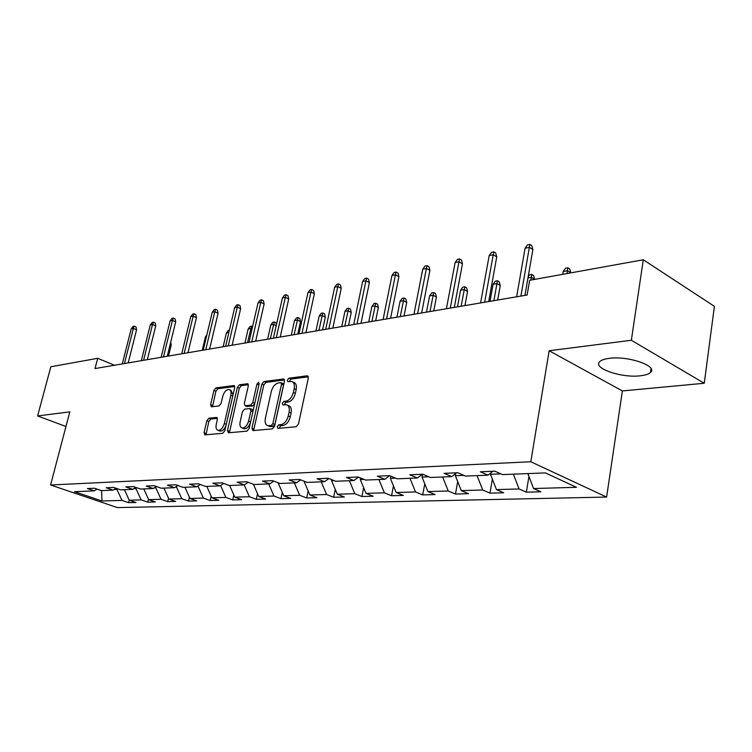 <?xml version="1.0" encoding="UTF-8"?>
<svg xmlns="http://www.w3.org/2000/svg" width="752" height="752" viewBox="0 0 752 752"><rect width="100%" height="100%" fill="white"/><g stroke="black" fill="none" stroke-linecap="round" stroke-linejoin="round"><path stroke-width="1.13" d="M277.15 426.722L277.939 428.386L296.156 426.76L298.459 424.025L308.32 378.106L307.117 375.812L288.909 378.218L287.349 380.117L287.913 381.696L291.55 381.424C293.994 382.185 294.869 384.62 294.173 388.709L293.355 392.478C291.964 397.404 289.567 400.299 286.164 401.154L283.833 401.418L282.273 403.307L282.855 404.924L286.39 404.708C288.89 405.488 289.793 407.979 289.078 412.181L288.251 415.978C286.85 420.951 284.444 423.827 281.041 424.626L278.71 424.842L277.15 426.722M287.602 405.234L288.401 405.582C290.911 406.362 291.814 408.853 291.109 413.045L290.281 416.843C288.881 421.806 286.474 424.683 283.062 425.472L280.74 425.688L279.114 428.283M308.348 376.818L290.902 379.111L289.285 381.555M292.791 381.978L293.543 382.317C295.997 383.088 296.88 385.513 296.185 389.602L295.367 393.371C293.976 398.287 291.579 401.173 288.176 402.029L285.845 402.292L284.228 404.802M640.206 375.812C645.235 375.276 648.647 374.158 650.461 372.466C658.442 366.149 628.249 355.64 609.393 358.328C604.599 358.92 601.374 360.029 599.711 361.665C592.275 368.113 621.396 378.171 640.206 375.812M208.887 418.215L206.866 420.716L204.074 432.644L204.77 434.872L222.695 433.302L224.782 430.755L234.671 387.703L233.966 385.541L215.974 387.891L213.953 390.41L210.626 404.642L211.293 406.804L219.058 405.948L221.107 403.41L222.761 396.276C224.143 391.839 226.22 389.574 229.003 389.47C230.836 390.072 231.456 391.999 230.855 395.27L224.34 423.555C222.977 427.991 220.909 430.247 218.155 430.332C216.266 429.712 215.627 427.719 216.256 424.354L217.347 419.644L216.642 417.435L208.887 418.215L210.861 419.014L208.83 421.515L206.01 434.797M69.804 411.852L37.6 415.959L50.835 366.769L97.694 358.309L95.034 368.555L527.124 295.019L529.662 280.299L643.298 259.778L631.351 340.261L549.148 350.742L530.799 461.747L50.591 485.002L69.804 411.852M251.92 428.273L252.982 430.605L272.356 428.884L274.583 426.205L284.463 381.217L283.664 378.97L263.961 381.527L261.809 384.169L251.92 428.273L253.932 429.101L253.913 430.52M246.966 431.14L228.448 432.795L227.461 430.511L237.35 387.355L239.437 384.78L247.577 383.746L248.301 385.926L244.315 403.504L245.058 405.742L250.642 405.149L252.775 402.536L256.93 384.103L258.641 382.26L259.167 383.802L249.119 428.537L246.966 431.14M530.799 461.747L606.61 497.063L117.387 507.6L50.591 485.002M129.194 500.042L128.545 502.665L135.839 502.477L129.269 500.212L141.132 499.864L147.74 502.157L155.326 501.96L148.689 499.648L161.031 499.29L167.705 501.631L175.592 501.424L168.899 499.065L181.758 498.689L188.489 501.086L196.704 500.87L189.955 498.454L203.35 498.068L210.137 500.512L218.719 500.287L211.904 497.824L225.882 497.42L232.725 499.92L241.674 499.685L234.803 497.166L249.391 496.743L256.3 499.3L265.644 499.046L258.716 496.47L273.972 496.029L280.928 498.651L290.695 498.388L283.72 495.747L299.672 495.286L306.684 497.965L316.912 497.702L309.88 494.995L326.594 494.515L333.653 497.26L344.36 496.978L337.281 494.205L354.803 493.697L361.909 496.508L373.142 496.217L366.017 493.368L384.413 492.842L391.566 495.728L403.354 495.418L396.191 492.504L415.518 491.94L422.709 494.91L435.107 494.581L427.907 491.582L448.239 491L455.468 494.045L468.515 493.697L461.286 490.624L482.709 490.003L489.956 493.133L503.718 492.776L496.47 489.608L519.077 488.95L526.344 492.175L540.867 491.789L533.591 488.537L576.474 487.296L545.35 472.895L502.515 474.606L494.854 471.166L480.368 471.786L488.02 475.179L492.851 471.25M128.545 502.665L122.003 500.418L101.981 500.992L74.495 491.676L94.216 490.887L87.42 488.556L94.564 488.255L101.388 490.605L113.082 490.135L106.22 487.757L113.646 487.437L120.536 489.843L132.719 489.355L125.781 486.92L133.527 486.591L140.483 489.044L153.173 488.537L146.179 486.055L154.245 485.707L161.276 488.217L174.511 487.691L167.442 485.143L175.865 484.786L182.962 487.352L196.78 486.798L189.645 484.194L198.443 483.818L205.606 486.45L220.035 485.867L212.844 483.207L222.047 482.812L229.266 485.501L244.362 484.899L237.106 482.173L246.741 481.759L254.026 484.514L269.836 483.884L262.514 481.083L272.6 480.65L279.951 483.48L296.523 482.822L289.135 479.945L299.719 479.494L307.126 482.399L324.516 481.703L317.081 478.751L328.192 478.281L335.655 481.261L353.929 480.528L346.437 477.501L358.121 477.003L365.632 480.058L384.855 479.297L377.307 476.185L389.621 475.659L397.178 478.808L417.416 477.999L409.831 474.794L422.812 474.239L430.407 477.482L451.764 476.627L444.141 473.337L457.836 472.745L465.469 476.082L488.02 475.179M133.677 488.734L135.962 488.64L136.225 487.54M124.4 489.684L129.269 500.212M135.962 488.64L141.132 499.864M113.082 490.135L116.015 488.264M154.151 487.898L155.805 487.832L156.096 486.629M143.764 488.913L148.689 499.648M155.805 487.832L161.031 499.29M132.719 489.355L135.764 487.381M175.489 487.033L176.466 486.995L176.635 486.281M163.917 488.104L168.899 499.065M176.466 486.995L181.758 498.689M153.173 488.537L156.35 486.459M184.917 487.268L189.955 498.454M198.002 486.13L203.35 498.068M174.511 487.691L177.82 485.491M206.8 486.394L211.904 497.824M220.59 485.501L225.882 497.42M196.78 486.798L200.239 484.476M229.642 485.491L234.803 497.166M244.203 484.908L249.391 496.743M220.035 485.867L223.654 483.414M253.386 484.269L258.716 496.47M268.718 483.931L273.972 496.029M244.362 484.899L248.141 482.295M278.155 482.878L283.72 495.747M294.361 482.906L299.672 495.286M269.836 483.884L273.784 481.111M305.538 481.769L304.25 481.825L304.363 481.308M304.25 481.825L309.88 494.995M321.217 481.835L326.594 494.515M296.523 482.822L300.659 479.861M334.048 480.622L331.594 480.716L331.801 479.72M331.594 480.716L337.281 494.205M349.37 480.707L354.803 493.697M324.516 481.703L328.859 478.545M364.015 479.4L360.264 479.56L360.575 477.999M360.264 479.56L366.017 493.368M378.914 479.532L384.413 492.842M353.929 480.528L358.488 477.153M395.552 478.131L390.382 478.338L390.805 476.148M390.382 478.338L396.191 492.504M409.972 478.291L415.518 491.94M384.855 479.297L389.649 475.668M428.772 476.787L422.032 477.059L422.558 474.258M422.032 477.059L427.907 491.582M442.637 476.994L448.239 491M417.416 477.999L422.248 474.268M463.824 475.367L455.355 475.706L455.759 473.459M455.355 475.706L461.286 490.624M477.05 475.621L482.709 490.003M451.764 476.627L456.596 472.801M500.87 473.863L490.483 474.286L490.699 473.008M490.483 474.286L496.47 489.608M513.362 474.174L519.077 488.95M527.866 473.591L533.591 488.537M549.148 350.742L622.383 390.937L704.257 383.266L631.351 340.261M704.257 383.266L714.4 306.346L643.298 259.778M37.6 415.959L65.96 426.497M622.383 390.937L606.61 497.063M114.473 365.246L97.694 358.309M114.031 489.524L116.889 489.411L117.086 488.631M101.576 490.595L101.981 500.992M116.889 489.411L122.003 500.418M94.216 490.887L97.036 489.101M528.947 476.411L526.344 492.175M492.372 479.137L489.956 493.133M457.695 481.6L455.468 494.045M424.767 483.827L422.709 494.91M393.465 485.858L391.566 495.728M363.658 487.71L361.909 496.508M335.26 489.402L333.653 497.26M308.16 490.962L306.684 497.965M282.273 492.4L280.928 498.651M257.522 493.735L256.3 499.3M233.834 494.976L232.725 499.92M211.143 496.132L210.137 500.512M189.391 497.204L188.489 501.086M168.514 498.219L167.705 501.631M148.464 499.159L147.74 502.157M284.5 379.957L265.945 382.401L263.792 385.033L253.932 429.101M271.293 425.519L272.854 423.658L281.521 384.234L280.966 382.665L278.325 382.975C275.016 383.858 272.675 386.707 271.303 391.519L265.371 418.253C264.648 422.427 265.512 424.918 267.994 425.707L271.293 425.519L273.314 426.365L274.875 424.495L272.854 423.658M281.229 382.777L282.959 383.548L283.513 385.127L274.875 424.495M268.887 426.083L270.908 426.581L268.887 425.745M273.314 426.365L270.908 426.581M248.357 384.714L241.401 385.626L239.315 388.201L229.426 432.71M246.722 406.437L252.625 405.995L254.74 403.476M240.151 421.891C239.531 425.322 240.208 427.352 242.191 427.991C245.067 427.916 247.211 425.604 248.611 421.054L250.914 410.836L249.871 408.562L244.569 409.144L242.445 411.739L240.151 421.891M243.338 428.461L244.193 428.809C247.023 428.753 249.147 426.497 250.576 422.041M252.926 411.579L252.146 409.408L250.482 408.712M217.394 418.338L210.861 419.014M219.368 430.821L220.148 431.131C222.479 431.187 224.416 429.364 225.957 425.651M233.026 394.847L230.958 390.307L229.821 389.827M234.727 386.5L217.92 388.718L215.899 391.228L212.525 406.7M563.22 271.5L565.495 268.22L567.863 267.787L569.715 268.925L570.824 272.76L567.487 270.72L563.22 271.5L562.75 274.32M567.863 267.787L567.027 273.549M524.962 295.395L532.867 249.523L529.352 247.37L520.91 296.081M525.084 248.245L527.443 244.889L529.812 244.4L529.352 247.37L525.084 248.245L516.633 296.814M529.812 244.4L531.767 245.603L532.867 249.523M528.177 276.745L529.493 274.865L531.749 274.452L533.591 275.552L534.644 279.302L531.307 277.328L530.837 280.082M531.749 274.452L531.307 277.328L527.97 277.939M493.086 284.303L495.286 281.182L497.429 280.787L499.272 281.85L500.268 285.516L496.94 283.598L493.086 284.303L490.022 301.336M497.429 280.787L493.885 300.678M500.268 285.516L497.674 300.039M488.697 301.561L496.743 256.846L493.227 254.759L484.645 302.257M489.185 255.586L491.507 252.324L493.754 251.854L493.227 254.759L489.185 255.586L480.584 302.943M493.754 251.854L495.7 253.01L496.743 256.846M454.302 307.418L462.461 263.783L458.964 261.771L450.26 308.104M455.12 262.561L457.404 259.374L459.538 258.932L458.964 261.771L455.12 262.561L446.406 308.762M459.538 258.932L461.474 260.051L462.461 263.783M460.572 290.234L462.743 287.189L464.783 286.813L466.616 287.837L467.556 291.419L464.247 289.567L460.572 290.234L457.47 306.872M464.783 286.813L461.145 306.252M467.556 291.419L464.943 305.603M429.608 295.893L431.742 292.904L433.688 292.547L435.521 293.553L436.414 297.049L433.105 295.254L429.608 295.893L426.478 312.155M433.688 292.547L429.975 311.554M436.414 297.049L433.763 310.914M400.083 301.279L402.179 298.365L404.031 298.018L405.854 298.995L406.71 302.417L403.42 300.668L400.083 301.279L396.924 317.184M404.031 298.018L400.261 316.611M406.71 302.417L404.031 315.972M421.637 312.973L429.89 270.382L426.403 268.436L417.604 313.659M422.756 269.188L424.993 266.067L427.023 265.653L426.403 268.436L422.756 269.188L413.948 314.289M427.023 265.653L428.96 266.734L429.89 270.382M390.579 318.265L398.898 276.661L395.439 274.771L386.566 318.942M391.961 275.486L394.161 272.44L396.097 272.045L395.439 274.771L391.961 275.486L383.078 319.534M396.097 272.045L398.015 273.089L398.898 276.661M361.007 323.294L369.382 282.63L365.942 280.806L357.012 323.971M362.624 281.483L364.795 278.513L366.638 278.127L365.942 280.806L362.624 281.483L353.694 324.535M366.638 278.127L368.546 279.152L369.382 282.63M371.892 306.431L373.96 303.573L375.727 303.244L377.542 304.193L378.35 307.54L375.079 305.848L371.892 306.431L368.706 321.988M375.727 303.244L371.902 321.442M378.35 307.54L375.652 320.803M332.826 328.088L341.239 288.336L337.817 286.559L328.84 328.765M334.659 287.208L336.793 284.303L338.55 283.936L337.817 286.559L334.659 287.208L325.682 329.31M338.55 283.936L340.449 284.923L341.239 288.336M344.952 311.347L346.982 308.555L348.674 308.235L350.479 309.157L351.25 312.437L347.997 310.792L344.952 311.347L341.756 326.575M348.674 308.235L344.801 326.048M351.25 312.437L348.543 325.419M305.923 332.666L314.374 293.778L310.971 292.058L301.966 333.343M307.953 292.669L310.05 289.83L311.732 289.482L310.971 292.058L307.953 292.669L298.948 333.86M311.732 289.482L313.622 290.441L314.374 293.778M319.177 316.047L321.179 313.311L322.805 313.011L324.601 313.904L325.325 317.118L322.091 315.52L319.177 316.047L315.972 330.955M322.805 313.011L318.886 330.466M325.325 317.118L322.608 329.827M280.233 337.037L288.693 298.976L285.318 297.303L276.304 337.714M282.432 297.895L284.5 295.113L286.108 294.775L285.318 297.303L282.432 297.895L273.408 338.203M286.108 294.775L287.978 295.705L288.693 298.976M294.502 320.549L296.476 317.87L298.027 317.588L299.804 318.453L300.509 321.602L297.294 320.042L294.502 320.549L291.287 335.157M298.027 317.588L294.079 334.687M300.509 321.602L297.783 334.057M255.652 341.22L264.131 303.949L260.784 302.323L251.751 341.887M258.021 302.887L260.051 300.161L261.593 299.841L260.784 302.323L258.021 302.887L248.987 342.357M261.593 299.841L263.454 300.753L264.131 303.949M276.219 325.663L273.531 324.385L270.852 324.873L267.627 339.19M270.852 324.873L272.788 322.241L274.283 321.969L270.306 338.729M274.283 321.969L276.05 322.815L276.445 324.648M232.133 345.224L240.612 308.715L237.294 307.136L228.26 345.882M234.643 307.671L236.645 305.002L238.121 304.701L237.294 307.136L234.643 307.671L225.619 346.334M238.121 304.701L239.963 305.575L240.612 308.715M252.014 329.141L250.726 328.539L248.16 329.009L244.936 343.044M248.16 329.009L250.078 326.443L251.506 326.171L247.502 342.611M251.506 326.171L252.578 326.678M209.601 349.06L218.071 313.283L214.781 311.742L205.757 349.718M212.243 312.259L214.207 309.636L215.617 309.345L214.781 311.742L212.243 312.259L203.219 350.15M215.617 309.345L217.45 310.209L218.071 313.283M228.834 332.534L226.371 332.986L223.156 346.757M226.371 332.986L228.26 330.466L229.369 330.26M187.991 352.735L196.451 317.654L193.179 316.16L184.174 353.384M190.745 316.658L192.691 314.092L194.044 313.81L193.179 316.16L190.745 316.658L181.74 353.807M194.044 313.81L195.858 314.646L196.451 317.654M206.433 336.623L205.446 336.811L202.222 350.319M205.446 336.811L206.838 334.96M167.254 356.269L175.686 321.865L172.452 320.399L163.466 356.909M170.112 320.878L172.02 318.359L173.327 318.096L172.452 320.399L170.112 320.878L161.125 357.313M173.327 318.096L175.122 318.904L175.686 321.865M147.326 359.663L155.739 325.907L152.534 324.479L143.576 360.302M150.278 324.939L152.167 322.467L153.417 322.204L152.534 324.479L150.278 324.939L141.329 360.678M153.417 322.204L155.194 323.003L155.739 325.907M170.695 342.245L171.212 344.961L168.486 356.053M171.212 344.961L170.14 344.491M128.178 362.915L136.563 329.79L133.377 328.398L124.447 363.554M131.215 328.84L133.076 326.415L134.27 326.161L133.377 328.398L131.215 328.84L122.294 363.921M134.27 326.161L136.037 326.941L136.563 329.79M283.062 425.472L281.041 424.626M290.281 416.843L288.251 415.978M291.109 413.045L289.078 412.181M285.845 402.292L283.833 401.418M288.176 402.029L286.164 401.154M295.367 393.371L293.355 392.478M296.185 389.602L294.173 388.709M290.902 379.111L288.909 378.218M308.123 376.263L307.117 375.812M280.74 425.688L278.71 424.842M263.792 385.033L261.809 384.169M265.945 382.401L263.961 381.527M284.265 379.375L283.335 378.961M283.513 385.127L281.521 384.234M229.463 431.31L227.461 430.511M239.315 388.201L237.35 387.355M241.401 385.626L239.437 384.78M248.122 384.103L247.286 383.736M247.323 406.588L245.34 405.751M252.625 405.995L250.642 405.149M254.768 403.382L252.775 402.536M258.904 384.968L256.93 384.103M250.604 421.881L248.611 421.054M252.907 411.673L250.914 410.836M217.121 417.727L216.397 417.426M226.258 424.335L224.34 423.555M232.744 396.069L230.855 395.27M212.581 405.45L210.626 404.642M215.899 391.228L213.953 390.41M217.92 388.718L215.974 387.891M234.483 385.889L233.684 385.541M206.057 433.434L204.074 432.644M208.83 421.515L206.866 420.716M651.025 368.565L650.461 372.466M270.015 426.544L267.994 425.707M247.041 406.578L245.058 405.742M244.193 428.809L242.191 427.991M220.148 431.131L218.155 430.332"/></g></svg>
